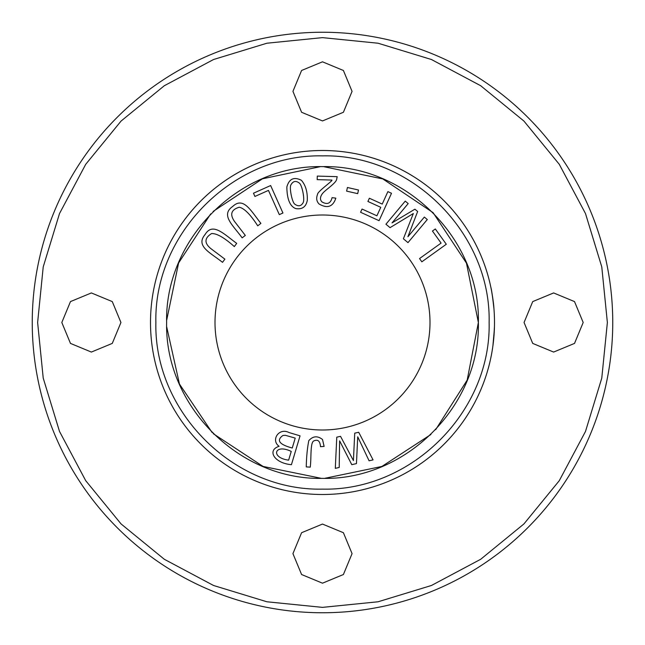 <?xml version="1.0" encoding="UTF-8"?>
<svg xmlns="http://www.w3.org/2000/svg" width="645" height="645" viewBox="0 0 645 645"><rect width="100%" height="100%" fill="white"/><g stroke="black" fill="none" stroke-linecap="round" stroke-linejoin="round"><path stroke-width="0.97" d="M358.507 190.017L347.429 187.493L346.607 191.122L357.677 193.645L358.507 190.017M317.187 179.633L331.941 180.068C332.594 181.084 317.251 191.67 317.534 194.411C316.042 198.136 316.542 201.321 319.041 203.973C327.321 208.795 332.925 206.852 335.851 198.152L332.07 197.652C330.619 203.53 327.249 204.941 321.952 201.893C319.864 199.748 319.993 197.031 322.339 193.742C324.878 190.17 336.23 183.164 336.674 179.213L337.182 176.666L317.292 176.085L317.187 179.633M245.318 235.425L234.691 221.678C229.572 214.495 231.103 209.681 239.271 207.222C244.334 208.343 250.486 214.551 257.734 225.823L260.894 223.38C250.841 210.665 243.367 196.314 232.74 206.44C220.211 215.051 233.135 225.355 242.157 237.86L245.318 235.425M324.113 446.404L322.516 439.511C317.542 435.609 312.97 435.988 308.802 440.64C307.326 448.025 306.472 456.773 306.254 466.891L310.237 467.141C311.479 458.176 310.068 442.663 313.776 440.938C317.848 439.116 320.089 441.027 320.492 446.671L324.113 446.404M300.046 435.843L289.049 432.553C278.834 427.24 270.545 440.325 279.116 446.3C266.667 450.21 274.27 463.255 291.435 464.682L300.046 435.843M427.288 219.534L424.337 217.075L407.906 236.739L417.654 211.487L414.896 209.19L392.031 222.912L408.188 203.578L405.237 201.119L385.936 224.218L390.056 227.653L413.332 213.527L403.383 238.787L407.987 242.633L427.288 219.534M446.3 244.253L435.327 228.967L432.448 231.039L441.091 243.092L419.524 258.572L421.846 261.806L446.3 244.253M429.997 322.5A107.497 107.497 0 0 1 322.5 429.997A107.497 107.497 0 0 1 215.003 322.5A107.497 107.497 0 0 1 322.5 215.003A107.497 107.497 0 0 1 429.997 322.5M323.54 166.628L382.808 178.931L433.085 212.648L466.464 263.144L478.372 322.5L467.165 380.139L435.665 429.691M430.925 434.48L381.913 466.44L324.628 478.356M321.476 478.372L263.071 466.44L213.261 433.69M212.165 432.601L179.447 384.025L166.692 326.862M166.644 320.363L178.609 262.958L210.705 213.882M213.14 211.431L262.491 178.802L320.388 166.644M295.708 208.577C302.158 209.641 306.028 206.9 307.302 200.361C307.601 191.896 305.633 185.212 301.4 180.294C294.015 176.569 289.162 178.778 286.848 186.937C287.001 199.136 289.952 206.352 295.708 208.577M270.642 185.534L253.477 193.218L254.928 196.459L268.465 190.404L279.309 214.632L282.937 213.011L270.642 185.534M391.507 193.274L387.887 191.621L382.227 204.078L369.367 198.233L367.9 201.466L380.76 207.311L376.906 215.801L362.047 209.044L360.579 212.278L379.067 220.679L391.507 193.274M358.701 432.271L354.734 433.158L353.42 460.57L340.528 436.334L336.779 437.173L335.303 468.351L339.206 467.48L339.625 440.857L351.775 464.666L356.459 463.618L357.717 436.802L369.085 460.788L373.068 459.893L358.701 432.271M224.895 259.145L210.996 248.728C204.151 243.173 204.336 238.118 211.552 233.571C216.736 233.305 224.323 237.642 234.312 246.575L236.707 243.383C223.622 233.804 212.6 221.969 205.062 234.562C195.274 246.205 210.48 252.687 222.509 262.338L224.895 259.145M494.368 329.16L492.909 345.849A171.997 171.997 0 0 1 310.801 494.102A171.997 171.997 0 0 1 150.503 322.5A171.997 171.997 0 0 1 322.5 150.503A171.997 171.997 0 0 1 494.497 322.5A171.997 171.997 0 0 1 322.5 494.497A171.997 171.997 0 0 1 150.503 322.5A171.997 171.997 0 0 1 490.74 286.735L490.74 286.743M494.497 322.5A171.997 171.997 0 0 1 494.497 323.983L494.473 325.628M494.433 327.386L494.393 328.644M494.344 329.764L494.296 330.804M494.473 325.507L494.489 324.62M491.063 288.283L491.288 289.428M492.844 298.675A171.997 171.997 0 0 0 492.474 296.192L493.941 308.6C492.772 297.756 491.708 290.468 490.74 286.735C490.756 286.332 493.554 300.901 493.941 308.6A171.997 171.997 0 0 0 492.844 298.675L493.215 301.497M491.409 290.024L491.571 290.903M491.901 292.701L492.095 293.846M493.191 301.304L493.248 301.747M492.014 293.378L492.24 294.709M493.602 340.036L492.909 345.849A171.997 171.997 0 0 0 494.489 324.346L494.473 325.499M494.449 326.58L493.764 338.423M493.191 301.344L493.111 300.683M493.078 300.449L491.635 291.242M166.628 322.5C164.66 239.158 239.174 164.669 322.5 166.628C405.818 164.677 480.348 239.142 478.372 322.5C480.34 405.842 405.826 480.332 322.5 478.372C239.182 480.323 164.652 405.858 166.628 322.5M489.12 322.5C491.184 411.566 411.566 491.184 322.5 489.12C233.434 491.184 153.816 411.566 155.88 322.5C153.816 233.434 233.434 153.816 322.5 155.88C411.566 153.816 491.184 233.434 489.12 322.5M612.75 322.5A290.25 290.25 0 0 0 322.5 32.25A290.25 290.25 0 0 0 32.25 322.5A290.25 290.25 0 0 0 322.5 612.75A290.25 290.25 0 0 0 612.75 322.5M37.628 322.5L43.223 378.107L59.509 431.441L85.712 480.67L121.067 523.934L164.33 559.288L213.568 585.491L266.909 601.777L322.5 607.372L378.091 601.777L431.432 585.491L480.67 559.288L523.934 523.934L559.288 480.67L585.491 431.449L601.777 378.115L607.372 322.5L601.777 266.893L585.491 213.56L559.288 164.33L523.934 121.067L480.67 85.712L431.432 59.509L378.091 43.223L322.5 37.628L266.909 43.223L213.568 59.509L164.33 85.712L121.067 121.067L85.712 164.33L59.509 213.551L43.223 266.885L37.628 322.5M322.5 583.185L301.594 574.526L292.935 553.628L301.594 532.722L322.5 524.062L343.406 532.722L352.065 553.628L343.406 574.526L322.5 583.185M322.5 120.938L301.594 112.278L292.935 91.372L301.594 70.474L322.5 61.815L343.406 70.474L352.065 91.372L343.406 112.278L322.5 120.938M553.628 352.065L532.722 343.406L524.062 322.5L532.722 301.594L553.628 292.935L574.526 301.594L583.185 322.5L574.526 343.406L553.628 352.065M91.372 352.065L70.474 343.406L61.815 322.5L70.474 301.594L91.372 292.935L112.278 301.594L120.938 322.5L112.278 343.406L91.372 352.065M494.368 329.305L494.441 326.886M494.094 334.279L494.255 331.715M493.24 343.317L493.514 340.882M493.651 339.536L493.901 336.811M493.756 306.504L493.651 305.448M290.959 184.792C293.104 181.019 295.91 180.463 299.361 183.124C302.045 184.889 305.077 199.668 303.077 202.804C301.03 206.239 298.264 206.682 294.797 204.142C292.104 202.433 289.121 187.469 290.959 184.792M291.242 451.419L288.629 460.143C270.384 457.829 274.198 443.252 291.242 451.419M295.217 438.1L292.258 448.017C279.221 444.51 276.125 440.317 282.962 435.456L285.396 435.319L295.217 438.1"/></g></svg>
